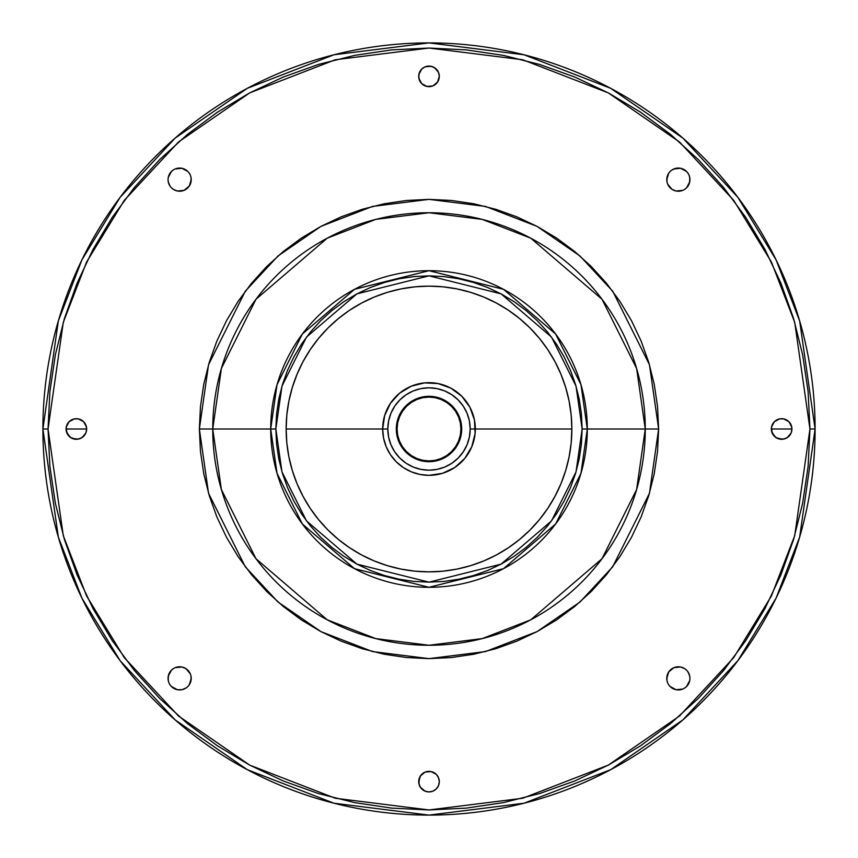 <?xml version="1.0" encoding="UTF-8"?>
<svg xmlns="http://www.w3.org/2000/svg" width="858" height="858" viewBox="0 0 858 858"><rect width="100%" height="100%" fill="white"/><g stroke="black" fill="none" stroke-linecap="round" stroke-linejoin="round"><path stroke-width="1.29" d="M418.704 781.638A10.296 10.296 0 0 1 429 771.342A10.296 10.296 0 0 1 439.296 781.638L438.513 785.574L436.282 788.92L432.936 791.151L429 791.934L425.064 791.151L421.718 788.92L419.487 785.574L418.704 781.638L420.441 775.922L425.064 772.125L431.006 771.535L436.282 774.356L438.513 777.702L439.296 781.638L438.513 777.702L436.282 774.356L431.006 771.535L425.064 772.125L421.718 774.356L419.487 777.702L418.897 783.644L420.441 787.354L425.064 791.151L429 791.934L432.936 791.151L436.282 788.92L438.513 785.574L439.296 781.638A10.296 10.296 0 0 1 429 791.934A10.296 10.296 0 0 1 418.704 781.638M168.061 678.356A11.583 11.583 0 0 1 179.644 666.773A11.583 11.583 0 0 1 191.227 678.356L189.275 684.791L191.012 680.609L191.012 676.093L191.227 678.356A11.583 11.583 0 0 1 179.644 689.939A11.583 11.583 0 0 1 168.061 678.356L168.951 673.916L171.461 670.162L168.286 676.093L168.286 680.609L168.061 678.356M66.066 429A10.296 10.296 0 0 1 76.362 418.704A10.296 10.296 0 0 1 86.658 429L66.066 429L86.658 429L85.875 432.936L83.644 436.282L80.298 438.513L76.362 439.296L70.646 437.559L66.849 432.936L66.259 426.994L69.08 421.718L74.356 418.897L78.368 418.897L83.644 421.718L86.465 426.994L86.658 429L85.875 425.064L83.644 421.718L78.368 418.897L74.356 418.897L69.08 421.718L66.259 426.994L66.259 431.006L69.08 436.282L72.426 438.513L78.368 439.103L82.078 437.559L85.875 432.936L86.658 429A10.296 10.296 0 0 1 76.362 439.296A10.296 10.296 0 0 1 66.066 429M168.061 179.644A11.583 11.583 0 0 1 179.644 168.061A11.583 11.583 0 0 1 191.227 179.644L189.275 186.079L191.012 181.907L191.012 177.392L191.227 179.644A11.583 11.583 0 0 1 179.644 191.227A11.583 11.583 0 0 1 168.061 179.644L168.286 181.907L168.061 179.644M418.704 76.362A10.296 10.296 0 0 1 429 66.066A10.296 10.296 0 0 1 439.296 76.362L438.513 80.298L436.282 83.644L432.936 85.875L429 86.658L425.064 85.875L421.718 83.644L419.487 80.298L418.704 76.362L419.487 72.426L421.718 69.08L425.064 66.849L429 66.066L432.936 66.849L436.282 69.08L438.513 72.426L439.296 76.362L438.513 72.426L434.716 67.803L431.006 66.259L425.064 66.849L421.718 69.08L418.897 74.356L418.897 78.368L421.718 83.644L426.994 86.465L432.936 85.875L437.559 82.078L439.296 76.362A10.296 10.296 0 0 1 429 86.658A10.296 10.296 0 0 1 418.704 76.362M666.773 179.644A11.583 11.583 0 0 1 678.356 168.061A11.583 11.583 0 0 1 689.939 179.644L689.049 184.084L686.539 187.838L689.714 181.907L689.714 177.392L689.939 179.644A11.583 11.583 0 0 1 678.356 191.227A11.583 11.583 0 0 1 666.773 179.644L668.725 173.209L666.988 177.392L666.988 181.907L666.773 179.644M771.342 429A10.296 10.296 0 0 1 781.638 418.704A10.296 10.296 0 0 1 791.934 429L771.342 429L791.934 429L791.151 432.936L788.92 436.282L785.574 438.513L781.638 439.296L775.922 437.559L772.125 432.936L771.535 426.994L774.356 421.718L779.632 418.897L783.644 418.897L788.92 421.718L791.741 426.994L791.934 429L791.151 425.064L788.92 421.718L783.644 418.897L779.632 418.897L774.356 421.718L771.535 426.994L771.535 431.006L774.356 436.282L777.702 438.513L783.644 439.103L787.354 437.559L791.151 432.936L791.934 429A10.296 10.296 0 0 1 781.638 439.296A10.296 10.296 0 0 1 771.342 429M666.773 678.356A11.583 11.583 0 0 1 678.356 666.773A11.583 11.583 0 0 1 689.939 678.356L689.714 676.093L689.939 678.356A11.583 11.583 0 0 1 678.356 689.939A11.583 11.583 0 0 1 666.773 678.356L668.725 671.921L666.988 676.093L666.988 680.609L666.773 678.356M461.69 429L460.918 429A31.918 31.918 0 0 1 429 460.918A31.918 31.918 0 0 1 397.082 429L396.31 429A32.69 32.69 0 0 0 429 461.69A32.69 32.69 0 0 0 461.69 429A32.69 32.69 0 0 1 429 461.69A32.69 32.69 0 0 1 396.31 429L396.943 435.381L398.798 441.505L401.823 447.157L405.888 452.112L410.843 456.177L416.495 459.202L422.619 461.057L429 461.69L435.381 461.057L441.505 459.202L447.157 456.177L452.112 452.112L456.177 447.157L459.202 441.505L461.057 435.381L461.69 429L461.057 422.619L459.202 416.495L456.177 410.843L452.112 405.888L447.157 401.823L441.505 398.798L435.381 396.943L429 396.31L422.619 396.943L416.495 398.798L410.843 401.823L405.888 405.888L401.823 410.843L398.798 416.495L396.943 422.619L396.31 429A32.69 32.69 0 0 1 429 396.31A32.69 32.69 0 0 1 461.69 429A32.69 32.69 0 0 0 429 396.31A32.69 32.69 0 0 0 396.31 429L397.082 429A31.918 31.918 0 0 1 429 397.082A31.918 31.918 0 0 1 460.918 429L461.69 429M475.332 429L470.184 429A41.184 41.184 0 0 1 429 470.184A41.184 41.184 0 0 1 387.816 429L382.668 429A46.332 46.332 0 0 0 429 475.332A46.332 46.332 0 0 0 475.332 429A46.332 46.332 0 0 1 429 475.332A46.332 46.332 0 0 1 382.668 429L286.143 429A142.857 142.857 0 0 0 429 571.857A142.857 142.857 0 0 0 571.857 429L475.332 429L571.857 429L571.171 414.993L569.111 401.126L565.701 387.526L560.982 374.335L554.987 361.658L547.779 349.635L539.425 338.374L530.019 327.981L519.626 318.575L508.365 310.221L496.342 303.013L483.665 297.018L470.474 292.299L456.874 288.889L443.007 286.829L429 286.143L414.993 286.829L401.126 288.889L387.526 292.299L374.335 297.018L361.658 303.013L349.635 310.221L338.374 318.575L327.981 327.981L318.575 338.374L310.221 349.635L303.013 361.658L297.018 374.335L292.299 387.526L288.889 401.126L286.829 414.993L286.143 429L286.829 443.007L288.889 456.874L292.299 470.474L297.018 483.665L303.013 496.342L310.221 508.365L318.575 519.626L327.981 530.019L338.374 539.425L349.635 547.779L361.658 554.987L374.335 560.982L387.526 565.701L401.126 569.111L414.993 571.171L429 571.857L443.007 571.171L456.874 569.111L470.474 565.701L483.665 560.982L496.342 554.987L508.365 547.779L519.626 539.425L530.019 530.019L539.425 519.626L547.779 508.365L554.987 496.342L560.982 483.665L565.701 470.474L569.111 456.874L571.171 443.007L571.857 429A142.857 142.857 0 0 0 429 286.143A142.857 142.857 0 0 0 286.143 429L382.668 429L383.558 438.041L386.197 446.728L390.476 454.74L396.235 461.765L403.26 467.524L411.272 471.803L419.959 474.442L429 475.332L442.449 473.337L454.74 467.524L464.811 458.397L471.803 446.728L475.107 433.537L474.442 419.959L469.862 407.164L461.765 396.235L450.836 388.138L438.041 383.558L424.463 382.893L411.272 386.197L399.603 393.189L390.476 403.26L384.663 415.551L382.668 429A46.332 46.332 0 0 1 429 382.668A46.332 46.332 0 0 1 475.332 429A46.332 46.332 0 0 0 429 382.668A46.332 46.332 0 0 0 382.668 429L387.816 429A41.184 41.184 0 0 1 429 387.816A41.184 41.184 0 0 1 470.184 429L475.332 429M582.153 429L576.029 471.879L551.522 520.892L501.072 564.135L429 582.153L356.928 564.135L306.478 520.892L281.971 471.879L275.847 429L270.699 429L277.027 473.326L302.359 523.981L354.504 568.682L429 587.301L503.496 568.682L555.641 523.981L580.973 473.326L587.301 429L582.153 429L587.301 429A158.301 158.301 0 0 1 429 587.301A158.301 158.301 0 0 1 270.699 429L212.741 429A216.259 216.259 0 0 0 429 645.259A216.259 216.259 0 0 0 645.259 429L587.301 429L645.259 429L636.604 368.447L602.005 299.249L530.77 238.181L482.228 219.391L429 212.741L375.772 219.391L327.23 238.181L255.995 299.249L221.396 368.447L212.741 429L199.367 429L208.548 364.704L245.291 291.216L278.003 255.984L320.935 226.383L372.479 206.435L429 199.367L485.521 206.435L537.065 226.383L579.997 255.984L612.709 291.216L649.452 364.704L658.633 429L645.259 429L658.633 429L657.528 406.488L654.225 384.202L648.745 362.344L641.151 341.119L631.52 320.753L619.937 301.426L606.509 283.322L591.376 266.623L574.678 251.491L556.574 238.063L537.247 226.48L516.881 216.849L495.656 209.255L473.798 203.775L451.512 200.472L429 199.367L406.488 200.472L384.202 203.775L362.344 209.255L341.119 216.849L320.753 226.48L301.426 238.063L283.322 251.491L266.623 266.623L251.491 283.322L238.063 301.426L226.48 320.753L216.849 341.119L209.255 362.344L203.775 384.202L200.472 406.488L199.367 429L200.472 451.512L203.775 473.798L209.255 495.656L216.849 516.881L226.48 537.247L238.063 556.574L251.491 574.678L266.623 591.376L283.322 606.509L301.426 619.937L320.753 631.52L341.119 641.151L362.344 648.745L384.202 654.225L406.488 657.528L429 658.633L451.512 657.528L473.798 654.225L495.656 648.745L516.881 641.151L537.247 631.52L556.574 619.937L574.678 606.509L591.376 591.376L606.509 574.678L619.937 556.574L631.52 537.247L641.151 516.881L648.745 495.656L654.225 473.798L657.528 451.512L658.633 429L649.452 493.296L612.709 566.784L579.997 602.016L537.065 631.617L485.521 651.565L429 658.633L372.479 651.565L320.935 631.617L278.003 602.016L245.291 566.784L208.548 493.296L199.367 429L212.741 429L221.396 489.553L255.995 558.751L327.23 619.819L375.772 638.609L429 645.259L482.228 638.609L530.77 619.819L602.005 558.751L636.604 489.553L645.259 429A216.259 216.259 0 0 0 429 212.741A216.259 216.259 0 0 0 212.741 429L270.699 429A158.301 158.301 0 0 1 429 270.699A158.301 158.301 0 0 1 587.301 429L580.973 384.674L555.641 334.019L503.496 289.318L429 270.699L354.504 289.318L302.359 334.019L277.027 384.674L270.699 429L275.847 429L281.971 386.121L306.478 337.108L356.928 293.865L429 275.847L501.072 293.865L551.522 337.108L576.029 386.121L582.153 429L581.413 444.015L579.214 458.88L575.557 473.455L570.495 487.612L564.071 501.201L556.338 514.092L547.393 526.158L537.29 537.29L526.158 547.393L514.092 556.338L501.201 564.071L487.612 570.495L473.455 575.557L458.88 579.214L444.015 581.413L429 582.153L413.985 581.413L399.12 579.214L384.545 575.557L370.388 570.495L356.799 564.071L343.908 556.338L331.842 547.393L320.71 537.29L310.607 526.158L301.662 514.092L293.929 501.201L287.505 487.612L282.443 473.455L278.786 458.88L276.587 444.015L275.847 429L276.587 413.985L278.786 399.12L282.443 384.545L287.505 370.388L293.929 356.799L301.662 343.908L310.607 331.842L320.71 320.71L331.842 310.607L343.908 301.662L356.799 293.929L370.388 287.505L384.545 282.443L399.12 278.786L413.985 276.587L429 275.847L444.015 276.587L458.88 278.786L473.455 282.443L487.612 287.505L501.201 293.929L514.092 301.662L526.158 310.607L537.29 320.71L547.393 331.842L556.338 343.908L564.071 356.799L570.495 370.388L575.557 384.545L579.214 399.12L581.413 413.985L582.153 429M809.952 429L794.712 535.671L771.428 595.935L733.762 657.571L679.493 716.022L608.268 765.132L522.769 798.23L429 809.952L335.231 798.23L249.732 765.132L178.507 716.022L124.238 657.571L86.572 595.935L63.288 535.671L48.048 429L42.9 429L58.344 537.108L81.939 598.187L120.12 660.66L175.129 719.894L247.308 769.68L333.955 803.217L429 815.1L524.045 803.217L610.692 769.68L682.871 719.894L737.88 660.66L776.061 598.187L799.656 537.108L815.1 429L809.952 429L815.1 429A386.1 386.1 0 0 1 429 815.1A386.1 386.1 0 0 1 42.9 429A386.1 386.1 0 0 1 429 42.9A386.1 386.1 0 0 1 815.1 429L799.656 320.892L776.061 259.813L737.88 197.34L682.871 138.106L610.692 88.32L524.045 54.783L429 42.9L333.955 54.783L247.308 88.32L175.129 138.106L120.12 197.34L81.939 259.813L58.344 320.892L42.9 429L48.048 429L63.288 322.329L86.572 262.065L124.238 200.429L178.507 141.978L249.732 92.868L335.231 59.77L429 48.048L522.769 59.77L608.268 92.868L679.493 141.978L733.762 200.429L771.428 262.065L794.712 322.329L809.952 429L808.118 466.344L802.627 503.324L793.553 539.585L780.952 574.785L764.971 608.579L745.752 640.647L723.476 670.677L698.369 698.369L670.677 723.476L640.647 745.752L608.579 764.971L574.785 780.952L539.585 793.553L503.324 802.627L466.344 808.118L429 809.952L391.656 808.118L354.676 802.627L318.415 793.553L283.215 780.952L249.421 764.971L217.353 745.752L187.323 723.476L159.631 698.369L134.524 670.677L112.248 640.647L93.029 608.579L77.048 574.785L64.447 539.585L55.373 503.324L49.882 466.344L48.048 429L49.882 391.656L55.373 354.676L64.447 318.415L77.048 283.215L93.029 249.421L112.248 217.353L134.524 187.323L159.631 159.631L187.323 134.524L217.353 112.248L249.421 93.029L283.215 77.048L318.415 64.447L354.676 55.373L391.656 49.882L429 48.048L466.344 49.882L503.324 55.373L539.585 64.447L574.785 77.048L608.579 93.029L640.647 112.248L670.677 134.524L698.369 159.631L723.476 187.323L745.752 217.353L764.971 249.421L780.952 283.215L793.553 318.415L802.627 354.676L808.118 391.656L809.952 429M187.838 686.539L189.275 684.791M181.907 689.714L177.392 689.714L181.907 689.714L186.079 687.987M175.214 689.049L171.461 686.539L177.392 689.714M170.013 684.791L171.461 686.539M173.209 668.725L171.461 670.162M177.392 666.988L181.907 666.988L186.079 668.725L181.907 666.988L175.214 667.653M189.275 671.921L190.347 673.916L186.079 668.725M186.079 189.275L184.084 190.347L189.275 186.079M181.907 191.012L177.392 191.012L173.209 189.275L177.392 191.012L184.084 190.347M171.461 187.838L173.209 189.275M168.951 175.214L171.461 171.461L168.286 177.392M173.209 170.013L171.461 171.461M177.392 168.286L181.907 168.286L187.838 171.461L181.907 168.286L175.214 168.951M189.275 173.209L187.838 171.461M684.791 189.275L686.539 187.838M680.609 191.012L676.093 191.012L671.921 189.275L676.093 191.012L682.786 190.347M668.725 186.079L667.653 184.084L671.921 189.275M670.162 171.461L668.725 173.209M673.916 168.951L680.609 168.286L676.093 168.286L671.921 170.013M682.786 168.951L686.539 171.461L680.609 168.286M687.987 173.209L686.539 171.461M689.049 682.786L686.539 686.539L689.714 680.609M684.791 687.987L686.539 686.539M680.609 689.714L676.093 689.714L670.162 686.539L676.093 689.714L682.786 689.049M668.725 684.791L670.162 686.539M671.921 668.725L673.916 667.653L668.725 671.921M676.093 666.988L680.609 666.988L684.791 668.725L680.609 666.988L673.916 667.653M686.539 670.162L684.791 668.725M191.012 676.093L190.347 673.916M168.286 680.609L168.951 682.786M191.012 177.392L190.347 175.214M168.286 181.907L170.013 186.079M689.714 177.392L689.049 175.214M666.988 181.907L667.653 184.084M689.714 676.093L687.987 671.921M666.988 680.609L667.653 682.786M387.816 429L388.61 420.967L390.948 413.234L394.755 406.124L399.882 399.882L406.124 394.755L413.234 390.948L420.967 388.61L429 387.816L437.033 388.61L444.766 390.948L451.876 394.755L458.118 399.882L463.245 406.124L467.052 413.234L469.39 420.967L470.184 429L469.39 437.033L467.052 444.766L463.245 451.876L458.118 458.118L451.876 463.245L444.766 467.052L437.033 469.39L429 470.184L420.967 469.39L413.234 467.052L406.124 463.245L399.882 458.118L394.755 451.876L390.948 444.766L388.61 437.033L387.816 429M397.082 429L397.694 422.769L399.517 416.784L402.466 411.272L406.435 406.435L411.272 402.466L416.784 399.517L422.769 397.694L429 397.082L435.231 397.694L441.216 399.517L446.728 402.466L451.565 406.435L455.534 411.272L458.483 416.784L460.306 422.769L460.918 429L460.306 435.231L458.483 441.216L455.534 446.728L451.565 451.565L446.728 455.534L441.216 458.483L435.231 460.306L429 460.918L422.769 460.306L416.784 458.483L411.272 455.534L406.435 451.565L402.466 446.728L399.517 441.216L397.694 435.231L397.082 429"/></g></svg>
